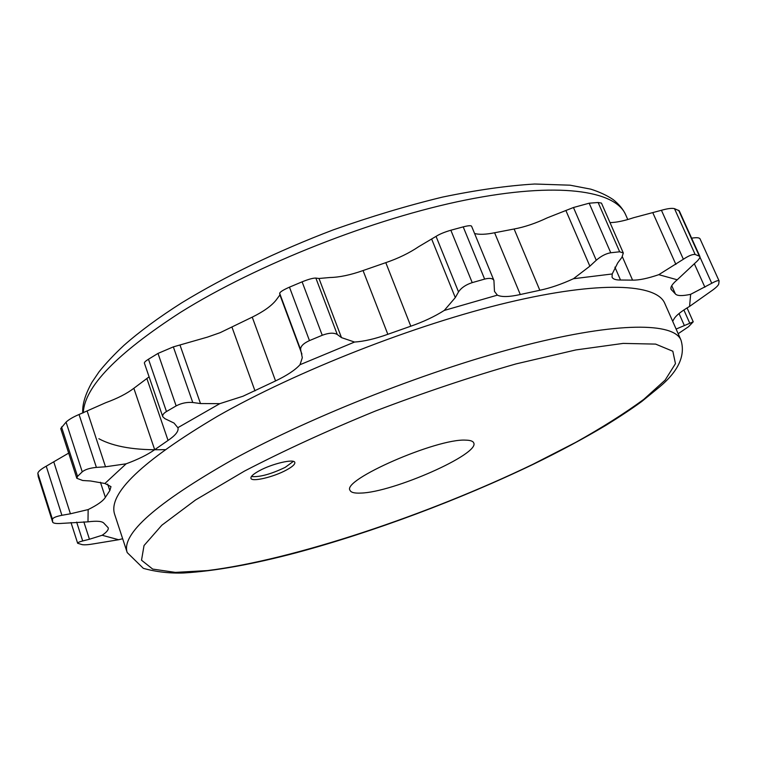 <?xml version="1.0" encoding="UTF-8"?>
<svg xmlns="http://www.w3.org/2000/svg" width="757" height="757" viewBox="0 0 757 757"><rect width="100%" height="100%" fill="white"/><g stroke="black" fill="none" stroke-linecap="round" stroke-linejoin="round"><path stroke-width="1.14" d="M149.091 376.835L146.867 378.519L168.054 440.423L154.683 449.696C147.577 454.72 138.067 459.423 126.135 463.814L104.911 483.486L90.547 480.979L82.731 480.506L76.826 478.292L77.545 476.39L82.239 471.838C85.106 469.501 89.828 468.025 96.394 467.4L105.516 466.785L126.135 463.814M76.826 478.292L60.73 428.604L66.067 422.113C68.83 419.529 73.155 416.993 79.05 414.495L105.753 402.696C117.562 398.39 126.93 393.583 133.847 388.294L146.867 378.519M691.624 238.171C696.412 237.405 699.203 237.603 699.988 238.758L719.103 280.942L718.696 284.14C718.062 285.805 715.365 288.275 710.605 291.54L689.57 306.415L690.649 294.322C682.275 296.119 677.184 295.987 675.386 293.934L671.052 289.316C670.2 287.196 672.263 284.017 677.231 279.787L695.191 262.963C698.673 259.925 700.225 257.73 699.837 256.368L679.256 210.796L674.487 208.648C671.923 207.995 667.57 208.544 661.429 210.285L633.59 217.704C624.175 220.874 616.312 222.511 610 222.596M677.231 279.787L658.798 274.668C647.718 278.453 638.974 280.279 632.578 280.128L620.503 280.014C615.801 280.081 612.99 279.134 612.063 277.166L612.205 273.968L617.721 262.934L621.913 257.352L623.314 252.999L601.465 203.103L598.115 202.498L589.173 203.198L573.456 207.513L547.434 217.77C535.738 223.315 524.629 227.062 514.117 229.002L539.826 290.272L520.286 294.52C509.347 296.981 501.711 297.189 497.358 295.145L444.264 310.436L455.298 297.596L458.524 291.909C461.278 287.792 465.848 284.698 472.217 282.626L484.631 279.096C489.637 277.819 492.731 278.273 493.924 280.44L494.472 291.379L497.358 295.145M474.601 233.535C479.427 234.755 486.089 234.49 494.605 232.759L514.117 229.002M493.924 280.44L471.573 226.182C470.949 225.378 468.157 225.605 463.208 226.873L450.85 230.232C444.463 232.096 439.533 234.15 436.051 236.373L418.716 246.659C409.225 253.075 398.248 258.402 385.796 262.651L410.796 326.201L387.83 334.301C375.198 338.833 364.098 341.416 354.531 342.05L299.999 364.723L302.308 357.701L300.661 349.772C300.283 346.536 303.216 343.479 309.462 340.603L322.245 335.275C328.822 332.796 333.837 332.541 337.281 334.509L341.483 337.622L354.531 342.05M180.043 345.211L200.491 403.557L192.761 402.506C186.96 402.005 181.425 403.14 176.144 405.903L166.464 411.553C163.54 413.331 162.31 415.054 162.764 416.719L144.379 363.095C144.227 362.319 145.599 361.032 148.476 359.215L157.995 353.415L173.344 346.876L207.437 337.12L220.164 332.664L252.242 317.136C263.512 311.581 271.451 305.923 276.059 300.16L279.92 294.946L279.674 293.319C279.976 291.965 283.241 289.912 289.467 287.158L302.109 281.831C308.572 279.238 313.152 277.989 315.858 278.074L319 278.481L329.863 277.516C339.486 277.308 350.548 274.99 363.048 270.552L385.796 262.651M68.669 453.112L46.224 466.189C40.925 469.17 38.134 471.535 37.85 473.305L38.238 476.607M623.314 252.999L619.661 251.788L610.757 252.762C605.931 253.576 601.096 256.074 596.261 260.257L589.864 266.18L573.437 278.727C561.562 284.206 550.358 288.057 539.826 290.272M612.205 273.968L573.437 278.727M699.837 256.368L695.163 254.494C692.693 254.106 688.766 255.686 683.372 259.244L658.798 274.668M719.103 280.942C718.459 280.147 716.008 280.932 711.75 283.279L690.649 294.322M678.168 333.723L688.586 326.683L693.232 321.81L676.115 329.068M162.764 416.719L164.903 418.659L174.034 423.068L177.952 427.828C178.841 431.14 175.539 435.341 168.054 440.423M200.491 403.557L219.823 403.651L177.886 427.667M70.42 513.795L88.153 509.575L87.982 521.847L62.32 523.352C56.671 523.797 53.454 523.418 52.687 522.188L52.451 519.311C52.82 517.807 55.971 516.473 61.904 515.299L70.42 513.795L53.842 462.092M89.449 539.249L102.167 535.265L118.631 539.732L93.972 543.791C88.56 544.747 84.661 545.031 82.286 544.662L77.649 543.271C77.583 542.618 79.267 541.851 82.702 540.952L89.449 539.249L83.828 521.828M299.999 364.723C295.145 370.059 286.998 375.463 275.548 380.932L242.959 396.242L219.823 403.651M444.264 310.436C434.527 316.587 423.371 321.839 410.796 326.201M672.67 321.261L674.146 318.744C676.058 315.489 681.196 311.382 689.57 306.415M118.631 539.732L122.662 538.738M87.982 521.847C96.839 520.721 102.157 521.185 103.917 523.219L108.213 527.78C108.724 529.663 106.709 532.162 102.167 535.265M104.911 483.486L110.976 486.619L109.822 490.602L105.365 497.349C103.122 500.964 97.379 505.042 88.153 509.575M680.95 340.016L664.741 303.302C656.679 283.799 600.632 280.469 508.013 302.497C415.64 324.431 296.574 371.138 217.439 416.303C141.947 461.098 107.693 493.819 114.686 514.448L127.214 552.582L143.347 568.346C156.302 571.942 169.757 573.484 183.696 572.983C214.96 571.1 252.611 564.325 296.668 552.657C373.059 532.114 459.972 499.573 533.571 464.145C560.076 451.219 584.243 438.256 606.073 425.235C620.409 416.331 632.303 408.42 641.737 401.513L659.697 386.827C678.565 370.987 685.653 355.383 680.95 340.016C673.806 322.586 618.431 321.64 525.632 345.164C433.08 368.593 312.982 415.593 232.711 459.631C156.093 503.187 120.931 534.177 127.214 552.582M259.282 470.769C253.33 474.033 250.558 476.541 250.946 478.301C251.674 482.228 273.438 477.118 286.241 470.125C292.325 466.832 295.183 464.278 294.823 462.451C294.274 458.524 272.208 463.625 259.282 470.769M465.546 440.139C436.713 438.379 341.435 480.118 350.046 490.347C350.945 492.476 354.513 493.384 360.758 493.081C392.798 492.447 480.175 453.973 473.712 442.883C472.983 441.113 470.267 440.205 465.546 440.139M251.4 476.55C259.66 477.27 270.94 474.204 285.228 467.343L293.356 461.392M598.115 202.498L619.661 251.788M589.173 203.198L610.757 252.762M232.02 327.27L254.986 390.886M173.344 346.876L192.761 402.506M157.995 353.415L176.144 405.903M148.476 359.215L166.464 411.553M133.847 388.294L154.683 449.696M87.197 411.212L105.516 466.785M79.05 414.495L96.394 467.4M66.067 422.113L82.239 471.838M61.516 426.948L77.545 476.39M107.664 484.073L109.822 490.602M100.416 482.247L105.365 497.349M46.224 466.189L61.904 515.299M37.85 473.305L52.451 519.311M38.172 476.39L52.668 522.093M76.646 522.103L82.702 540.952M683.874 309.982L689.618 322.898M679.038 313.54L684.337 325.491M699.913 257.049L711.75 283.279M694.32 263.701L704.89 287.206M671.733 285.701L675.386 293.934M670.853 288.143L671.79 290.253M678.651 210.285L699.213 255.838M674.487 208.648L695.163 254.494M661.429 210.285L683.372 259.244M652.875 212.868L675.887 264.42M622.349 256.737L632.578 280.128M614.902 267.155L620.503 280.014M252.242 317.136L275.548 380.932M279.92 294.946L301.911 354.096M279.674 293.319L300.661 349.772M289.467 287.158L309.462 340.603M302.109 281.831L322.245 335.275M315.858 278.074L337.281 334.509M319 278.481L341.483 337.622M363.048 270.552L387.83 334.301M431.783 239.344L455.298 297.596M436.051 236.373L458.524 291.909M450.85 230.232L472.217 282.626M463.208 226.873L484.631 279.096M494.605 232.759L520.286 294.52M565.999 210.758L589.864 266.18M573.456 207.513L596.261 260.257M627.771 219.53L625.679 214.789C615.432 190.395 557.862 181.491 465.706 200.009C373.778 218.451 257.191 264.448 180.734 312.215C116.947 353.415 84.462 386.941 83.279 412.792M98.864 438.729C113.947 446.876 135.967 450.51 164.922 449.63M244.416 471.119L195.561 499.961L161.828 525.216L144.029 545.542L141.521 560.208L152.677 569.084L175.378 572.387L207.342 570.589C293.167 560.01 427.573 515.015 532.928 464.287L575.784 442.343C602.118 427.601 624.771 413.284 643.724 399.412L665.119 380.118L675.462 363.653L672.822 351.239L655.638 344.104L623.153 343.404L575.888 349.933L515.981 363.918C470.873 376.806 423.977 392.523 375.302 411.07C327.44 430.657 283.809 450.67 244.416 471.119M38.191 476.503L52.687 522.188M71.007 522.529L77.649 543.271M687.053 307.929L693.232 321.81M82.778 412.991C82.135 404.721 85.2 394.482 91.976 382.266L99.063 371.801C105.923 363.218 114.25 354.38 124.025 345.287C139.761 331.424 159.036 317.24 181.85 302.743C225.047 276.409 277.592 251.04 333.373 229.835C370.741 216.597 407.115 205.686 442.476 197.104C476.465 190.035 507.19 185.683 534.641 184.017L570.087 185.191L590.734 189.146C599.298 191.852 606.773 195.325 613.151 199.574C619.103 204.333 623.276 209.405 625.679 214.789"/></g></svg>
